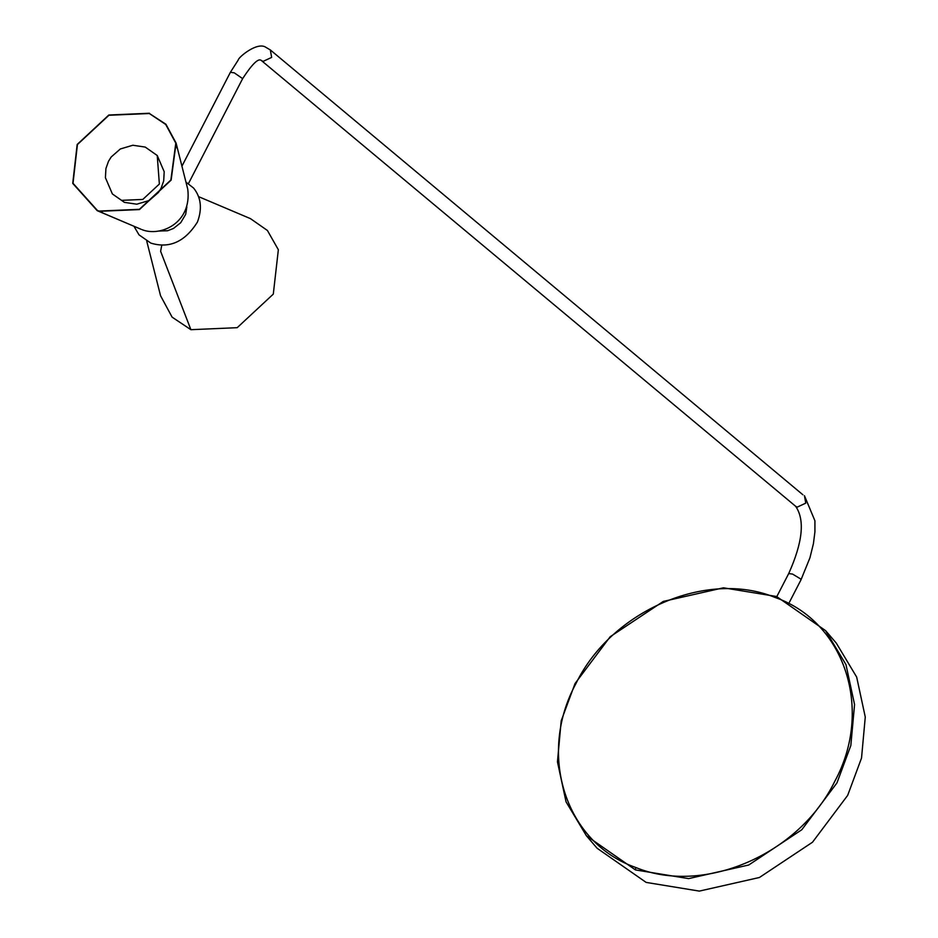 <?xml version="1.0" encoding="UTF-8"?>
<svg xmlns="http://www.w3.org/2000/svg" width="938" height="938" viewBox="0 0 938 938"><rect width="100%" height="100%" fill="white"/><g stroke="black" fill="none" stroke-linecap="round" stroke-linejoin="round"><path stroke-width="1.41" d="M586.402 835.758L597.107 848.245L646.153 882.412L699.314 891.1L759.417 877.499L812.507 842.218L847.671 795.377L861.53 758.056L865.27 717.042L856.664 677.048L836.321 643.151L825.616 630.664L776.57 596.498L723.409 587.809L663.307 601.41L610.216 636.703L575.053 683.532L561.194 720.853L557.453 761.867L566.06 801.861L586.402 835.758L635.448 869.925L688.609 878.613L748.712 865.012L801.802 829.731L836.966 782.89L850.825 745.569L854.565 704.555L845.959 664.561L825.616 630.664M635.683 867.462C703.828 895.544 799.235 854.33 834.679 781.518C873.7 710.054 845.103 621.812 775.046 597.447C706.9 569.378 611.494 610.579 576.038 683.392C537.028 754.856 565.614 843.11 635.683 867.462L635.448 869.925M185.97 182.148L193.603 188.069C201.084 197.402 202.374 208.717 197.449 222.013C185.056 241.758 169.532 248.793 150.854 243.118L139.023 234.863L133.946 226.257M198.68 196.687L250.458 218.636L267.412 230.478L278.352 249.731L273.298 294.11L237.208 327.679L190.895 329.695L172.111 317.15L160.55 295.728L146.762 241.207M149.33 113.51L108.914 115.268L77.42 144.569L73.012 183.285L97.353 210.417L98.971 211.073L139.387 209.315L170.868 180.014L175.805 143.162L165.709 124.461L149.33 113.51M149.459 113.252L108.831 115.011L77.174 144.475L72.73 183.402L97.212 210.675L98.842 211.331L139.469 209.573L171.126 180.119L176.086 143.057L165.932 124.262L149.599 113.627M112.384 193.955L121.577 200.357L142.811 199.431L159.366 184.036L157.232 155.497L145.226 147.078L132.856 145.249L120.334 148.966L111.176 156.998L108.491 161.313L105.924 168.512L105.419 177.716L112.384 193.955L124.379 202.362L136.76 204.203L149.283 200.474L158.44 192.454L161.125 188.139L163.693 180.94L164.197 171.724L157.232 155.497M776.57 596.498L775.046 597.447M795.612 506.262C805.05 519.851 802.74 542.281 788.706 573.564L792.563 574.079L800.56 578.898L800.958 579.895L809.928 557.84L813.422 543.665L814.923 531.834L814.923 520.801L804.441 495.674L805.754 503.143L797.148 507.165L795.612 506.262L261.01 60.22C257.973 58.355 251.853 64.499 242.637 78.628L234.242 72.824L230.385 72.308L181.937 166.178M261.503 60.524L263.039 61.416L271.645 57.406L270.332 49.937L268.796 49.034M230.385 72.308L238.229 60.032C238.205 57.441 257.364 41.331 265.9 47.334L270.332 49.937L802.905 494.783M800.958 579.895L789.433 602.208M190.895 329.695L160.621 251.325L161.77 245.181M98.971 211.073L102.383 212.516M98.842 211.331L141.087 229.282L97.212 210.675M186.838 206.899L185.677 214.333L180.717 222.716L173.483 228.45L167.621 230.736L158.663 231.053M242.637 78.628L188.538 183.438M776.816 596.591L788.706 573.564M97.353 210.417L102.113 212.445M175.805 143.162L177.071 148.169M142.084 229.681C160.292 237.009 191.95 223.303 187.764 189.253L176.086 143.057"/></g></svg>

